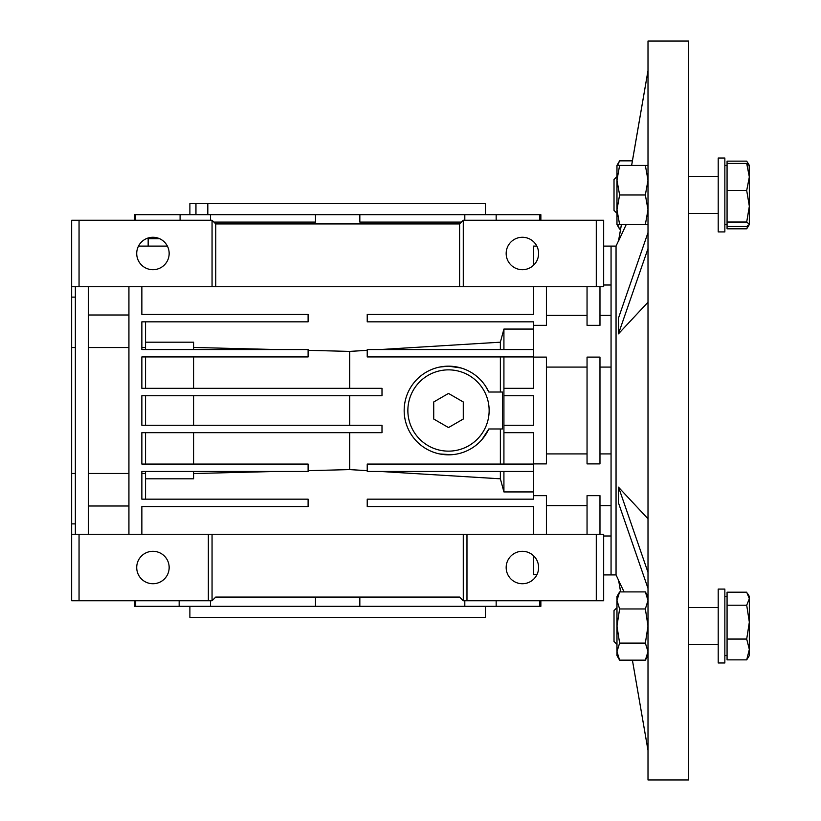 <?xml version="1.0" encoding="UTF-8"?>
<svg xmlns="http://www.w3.org/2000/svg" width="821" height="821" viewBox="0 0 821 821"><rect width="100%" height="100%" fill="white"/><g stroke="black" fill="none" stroke-linecap="round" stroke-linejoin="round"><path stroke-width="1.23" d="M503.92 425.278L503.92 395.722L533.476 395.722L533.476 425.278L503.92 425.278L503.92 432.667L533.476 432.667L533.476 495.658L546.406 495.658L546.406 534.266M193.582 425.278L193.582 395.722M451.755 454.711L439.82 453.972M439.758 367.038L448.502 366.166L461.125 368.003M481.989 439.553L488.803 428.973A44.334 44.334 0 0 1 404.168 410.5A44.334 44.334 0 0 1 488.803 392.028L493.647 392.028M485.734 386.434L488.803 392.028L502.421 392.028L502.421 428.973L488.803 428.973M349.674 395.722L349.674 425.278M587.046 453.91L546.406 453.91L587.046 453.91M611.06 453.91L599.977 453.91L611.06 453.91M587.046 534.266L587.046 495.658L599.977 495.658L599.977 534.266L603.671 534.266L603.671 600.767L596.282 600.767L596.282 534.266L599.977 534.266M546.406 286.734L546.406 325.342L533.476 325.342L533.476 357.114L546.406 357.114L546.406 463.886L533.476 463.886M546.406 367.09L587.046 367.09L546.406 367.09M587.046 357.114L599.977 357.114L599.977 463.886L587.046 463.886L587.046 357.114M599.977 367.09L611.06 367.09L599.977 367.09M603.671 285.01L611.06 285.01M522.392 551.302A16.215 16.215 0 0 1 538.607 567.516A16.215 16.215 0 0 1 522.392 583.731A16.215 16.215 0 0 1 506.167 567.516A16.215 16.215 0 0 1 522.392 551.302M152.942 583.731A16.215 16.215 0 0 0 169.157 567.516A16.215 16.215 0 0 0 152.942 551.302A16.215 16.215 0 0 0 136.717 567.516A16.215 16.215 0 0 0 152.942 583.731M152.942 237.269A16.215 16.215 0 0 1 169.157 253.484A16.215 16.215 0 0 1 152.942 269.699A16.215 16.215 0 0 1 136.717 253.484A16.215 16.215 0 0 1 152.942 237.269M522.392 237.269A16.215 16.215 0 0 1 538.607 253.484A16.215 16.215 0 0 1 522.392 269.699A16.215 16.215 0 0 1 506.167 253.484A16.215 16.215 0 0 1 522.392 237.269M533.476 555.673L533.476 574.638L536.955 574.638M533.476 265.327L533.476 246.095L536.821 246.095M159.623 238.706L148.16 238.706L148.16 246.095M461.433 222.081L359.834 222.081L359.834 214.692L315.49 214.692L315.49 222.081L213.901 222.081M496.161 220.233L496.161 214.692L359.834 214.692M210.515 220.233L210.515 214.692L134.47 214.692L134.47 220.233M315.49 214.692L210.515 214.692M180.097 220.233L180.097 214.692M138.503 246.095L167.371 246.095M135.527 220.233L135.527 214.692M134.47 600.767L134.47 606.308L210.515 606.308L210.515 600.767M210.515 606.308L359.834 606.308L359.834 597.072M359.834 606.308L496.161 606.308L496.161 600.767M195.952 214.692L195.952 203.608L189.887 203.608L189.887 214.692M485.447 214.692L485.447 203.608L207.816 203.608L207.816 214.692M189.887 606.308L189.887 617.392L485.447 617.392L485.447 606.308M464.809 600.767L464.809 606.308M315.49 597.072L315.49 606.308M540.865 220.233L540.865 214.692L539.643 214.692L539.643 220.233M464.809 214.692L464.809 220.233M611.06 535.99L603.671 535.99M75.358 286.734L75.358 534.266L79.052 534.266L79.052 600.767L71.663 600.767L71.663 286.734L599.977 286.734L599.977 325.342L587.046 325.342L587.046 286.734M145.553 464.07L145.553 432.667M145.553 425.278L145.553 395.722M145.553 388.333L145.553 356.93M533.476 464.07L367.223 464.07L367.223 471.459L533.476 471.459M503.92 464.07L503.92 432.667M533.476 357.114L533.476 388.333L503.92 388.333L503.92 395.722M141.859 473.471L145.553 473.471L145.553 471.459M145.553 499.168L145.553 473.471M193.582 464.07L193.582 432.667M193.582 388.333L193.582 356.93M88.288 347.529L128.928 347.529M128.928 473.471L88.288 473.471M503.92 388.333L503.92 356.93M533.476 349.541L367.223 349.541L367.223 356.93L533.476 356.93M500.369 392.028L500.369 356.93M500.369 464.07L500.369 428.973M141.859 347.529L145.553 347.529L145.553 321.832M145.553 349.541L145.553 347.529M145.553 478.807L193.582 478.807L193.582 471.459L276.123 471.459L193.582 473.543M308.111 470.649L349.674 469.602L367.223 470.669M349.674 432.667L349.674 469.602M380.102 471.459L500.369 478.807L503.92 491.933L533.476 491.933M500.369 471.459L500.369 478.807M503.92 471.459L503.92 491.933M533.476 495.658L533.476 499.168L367.223 499.168L367.223 506.557L533.476 506.557L533.476 534.266M88.288 505.993L128.928 505.993M141.859 534.266L141.859 506.557L308.111 506.557L308.111 499.168L141.859 499.168L141.859 471.459L308.111 471.459L308.111 464.07L141.859 464.07L141.859 432.667L382.001 432.667L382.001 425.278L141.859 425.278L141.859 395.722L382.001 395.722L382.001 388.333L141.859 388.333L141.859 356.93L308.111 356.93L308.111 349.541L141.859 349.541L141.859 321.832L308.111 321.832L308.111 314.443L141.859 314.443L141.859 286.734M128.928 286.734L128.928 534.266M128.928 315.007L88.288 315.007M88.288 534.266L88.288 286.734M533.476 286.734L533.476 314.443L367.223 314.443L367.223 321.832L533.476 321.832L533.476 325.342M503.92 349.541L503.92 329.067L500.369 342.193L380.102 349.541M533.476 329.067L503.92 329.067M500.369 349.541L500.369 342.193M367.223 350.331L349.674 351.398L308.111 350.351M349.674 388.333L349.674 351.398M145.553 342.193L193.582 342.193L193.582 349.541L276.123 349.541L193.582 347.457M463.28 534.266L212.054 534.266L212.054 600.767L215.749 597.072L459.586 597.072L463.28 600.767L463.28 534.266L596.282 534.266M463.28 600.767L466.975 600.767L466.975 534.266M79.052 534.266L212.054 534.266M208.36 534.266L208.36 600.767L212.054 600.767M459.586 286.734L459.586 223.928L463.28 220.233L463.28 286.734M599.977 286.734L603.671 286.734L603.671 220.233L596.282 220.233L596.282 286.734M215.749 286.734L215.749 223.928L459.586 223.928M212.054 286.734L212.054 220.233L215.749 223.928M71.663 534.266L75.358 534.266M71.663 473.471L75.358 473.471M71.663 347.529L75.358 347.529M466.975 600.767L596.282 600.767M79.052 600.767L208.36 600.767M463.28 220.233L596.282 220.233M79.052 286.734L79.052 220.233L212.054 220.233M79.052 220.233L71.663 220.233L71.663 286.734M539.643 214.692L496.161 214.692M135.681 606.308L135.681 600.767M179.163 600.767L179.163 606.308M496.161 606.308L540.865 606.308L540.865 600.767M539.643 600.767L539.643 606.308M207.816 203.608L195.952 203.608M448.502 451.14A40.64 40.64 0 0 0 489.142 410.5A40.64 40.64 0 0 0 448.502 369.861A40.64 40.64 0 0 0 407.863 410.5A40.64 40.64 0 0 0 448.502 451.14M448.502 427.567L463.28 419.028L463.28 401.972L448.502 393.433L433.724 401.972L433.724 419.028L448.502 427.567M688.645 779.95L688.645 41.05L648.005 41.05L648.005 779.95L688.645 779.95M618.449 240.964L616.048 246.095L616.048 574.905L618.449 580.037M618.449 580.201L624.093 591.9M618.449 487.346L618.449 503.345L618.449 487.151L648.005 518.79M648.005 302.21L618.449 333.849L648.005 248.619M626.228 224.533L618.449 241.21L621.446 224.533M618.634 240.799L621.405 224.533M631.616 165.421L648.005 70.606M616.048 246.095L611.06 246.095L611.06 574.905L603.671 574.905M616.048 574.905L611.06 574.905M618.449 333.654L618.449 317.655L618.634 333.654M618.634 317.655L648.005 232.62M631.647 165.421L648.005 70.729M618.634 580.201L620.655 591.9M648.005 750.394L632.406 660.156L648.005 750.271M618.634 503.345L648.005 588.38M618.634 487.346L648.005 572.381M648.005 165.421L619.609 165.421L616.971 180.199L619.609 194.977L616.971 209.755L619.609 224.533L645.357 224.533L648.005 209.755L645.357 194.977L619.609 194.977M645.357 165.421L648.005 180.199L645.357 194.977M648.005 224.533L645.357 224.533M619.609 165.421L616.971 165.421L616.971 224.533L619.609 224.533M616.971 176.607L614.016 179.563L614.016 210.392L616.971 213.347M747.931 225.888L746.7 228.813L727.067 228.813L727.067 163.43L746.7 163.43L749.337 176.967L749.193 165.165M727.067 222.029L746.7 222.029L749.337 206.266L749.337 176.967L746.7 190.493L749.337 206.266L749.337 224.533L746.7 226.514L727.067 226.514M746.7 222.029L749.337 224.277M749.337 165.678L746.7 163.43M727.067 190.493L746.7 190.493M724.851 231.922L724.851 158.032L718.201 158.032L718.201 231.922L724.851 231.922M724.851 662.968L724.851 589.078L718.201 589.078L718.201 662.968L724.851 662.968M727.067 163.43L727.067 161.142L746.7 161.142L748.742 164.631M746.7 228.813L749.337 224.533M616.971 607.653L614.016 610.608L614.016 641.437L616.971 644.393M746.7 659.858L749.337 655.579L749.337 649.452L746.7 659.858L727.067 659.858L727.067 592.187L746.7 592.187L749.337 598.704L749.337 596.467L747.941 594.045M749.337 622.144L749.337 598.704L746.7 605.221L749.337 622.144L746.7 639.056L749.337 649.452L749.337 622.144M727.067 605.221L746.7 605.221M727.067 639.056L746.7 639.056M632.406 160.844L619.609 160.844L617.566 165.421M617.566 224.533L619.609 229.1L620.614 229.1M645.357 643.089L619.609 643.089L616.971 651.617L619.609 660.156L645.357 660.156L648.005 651.617L645.357 643.089L648.005 626.023L645.357 608.956L619.609 608.956L616.971 626.023L619.609 643.089M648.005 596.467L645.357 591.9L619.609 591.9L616.971 600.428L619.609 608.956M645.357 591.9L648.005 600.428L645.357 608.956M619.609 591.9L616.971 596.467L616.971 655.579L619.609 660.156M611.06 505.633L599.977 505.633M587.046 505.633L546.406 505.633M611.06 246.095L603.671 246.095M611.06 315.367L599.977 315.367M587.046 315.367L546.406 315.367M71.663 523.88L75.358 523.88M71.663 297.12L75.358 297.12M618.634 580.447L620.614 591.9M724.851 224.533L727.067 224.533M688.645 213.45L718.201 213.45M688.645 176.505L718.201 176.505M724.851 165.421L727.067 165.421M749.337 165.421L747.941 162.999M724.851 596.467L727.067 596.467M688.645 607.55L718.201 607.55M688.645 644.495L718.201 644.495M724.851 655.579L727.067 655.579M616.971 224.533L619.609 229.1M616.971 165.421L619.609 160.844M648.005 655.579L645.357 660.156"/></g></svg>
